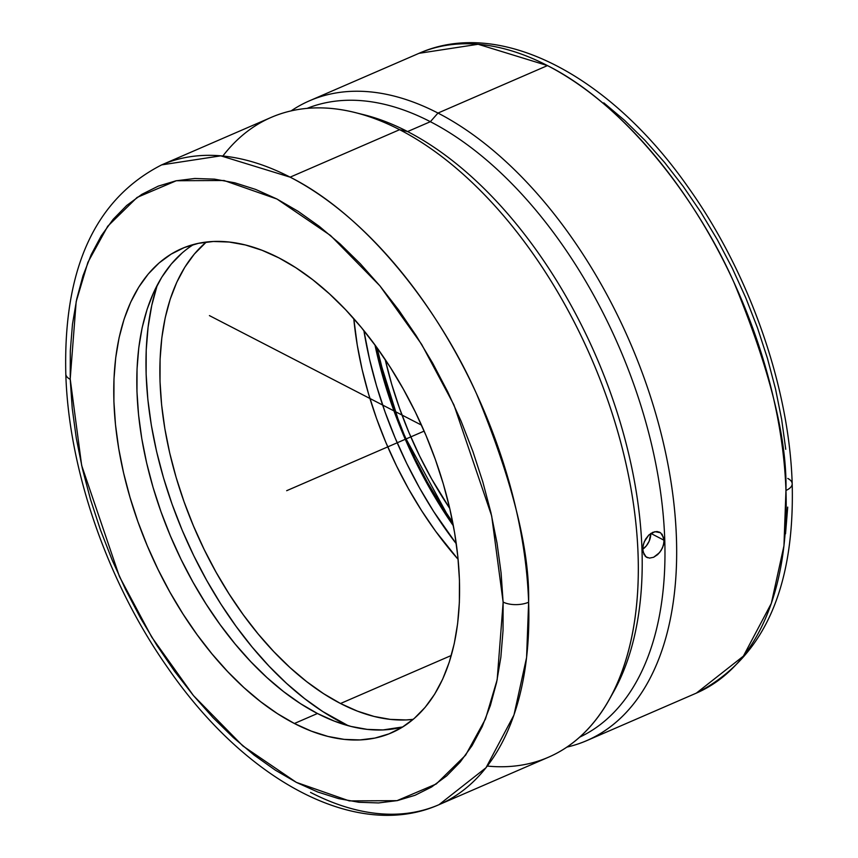 <?xml version="1.0" encoding="UTF-8"?>
<svg xmlns="http://www.w3.org/2000/svg" width="858" height="858" viewBox="0 0 858 858"><rect width="100%" height="100%" fill="white"/><g stroke="black" fill="none" stroke-linecap="round" stroke-linejoin="round"><path stroke-width="1.29" d="M586.861 740.583L696.353 693.114A348.659 197.983 -113.4 0 0 785.96 490.444A18.093 8.473 -2 0 0 792.191 483.773A18.093 8.473 178 0 1 785.96 490.444C787.14 438.556 769.819 369.262 734.008 282.55C696.771 198.563 624.839 104.365 547.468 65.594L478.131 44.273L418.994 53.325A348.659 197.983 -113.4 0 1 547.468 65.594L437.977 113.063A348.659 197.983 66.6 0 1 662.987 441.205A348.659 197.983 66.6 0 1 586.861 740.583A348.659 197.983 66.6 0 1 566.902 747.104A348.659 197.983 -113.4 0 0 666.816 458.558A348.659 197.983 -113.4 0 0 437.977 113.063L430.362 121.697A342.707 194.605 66.6 0 1 650.879 441.516A342.707 194.605 66.6 0 1 579.686 737.151A342.707 194.605 -113.4 0 0 650.879 441.516A342.707 194.605 -113.4 0 0 430.362 121.697L407.582 131.564A342.707 194.605 66.6 0 1 609.909 391.141A342.707 194.605 66.6 0 1 611.54 695.388M70.227 379.354A18.093 8.483 178 0 1 65.809 374.013A18.093 8.483 -2 0 0 70.227 379.354L72.244 408.483L76.33 438.395L82.432 468.811L90.508 499.453L100.472 529.997L112.216 560.167L125.654 589.66L140.626 618.21L157.014 645.538L174.646 671.364L193.361 695.463L212.966 717.588L233.279 737.526L254.107 755.094L275.257 770.109L296.503 782.442L317.664 791.977L338.524 798.605L358.891 802.273L378.55 802.938L397.34 800.6L415.058 795.28L431.542 787.033L446.632 775.932L460.178 762.097L472.061 745.634L482.153 726.726L490.368 705.555L496.621 682.303L500.858 657.217L503.035 630.523L503.12 602.059L491.677 515.958L453.914 404.869L421.6 344.272L379.912 285.853L330.534 235.5L276.995 199.045L224.045 180.502L176.319 180.738L137.098 197.426L107.733 226.233L87.881 262.366L76.169 301.684L70.206 378.914L81.66 465.444L119.434 576.544L151.748 637.129L193.425 695.548L242.814 745.913L296.342 782.367L349.292 800.9L397.018 800.664L436.239 783.987L465.604 755.179L485.456 719.047L497.168 679.729L503.131 602.488L501.093 572.93L497.007 543.007L490.905 512.591L482.829 481.96L472.876 451.415L461.121 421.246L447.694 391.741L432.711 363.191L416.323 335.875L398.691 310.038L379.987 285.95L360.381 263.824L340.058 243.887L319.23 226.319L298.091 211.293L276.834 198.959L255.673 189.436L234.813 182.808L214.457 179.14L194.787 178.475L176.008 180.802L158.29 186.122L141.806 194.369L126.716 205.47L113.159 219.316L101.287 235.768L91.184 254.676L82.969 275.858L76.716 299.099L72.48 324.185L70.302 350.879L70.227 379.354M439.017 804.675L548.509 757.206A348.659 197.983 -113.4 0 0 624.635 457.829A348.659 197.983 -113.4 0 0 399.624 129.687A348.659 197.983 66.6 0 1 604.279 390.529A348.659 197.983 66.6 0 1 609.384 699.377L613.76 691.527A342.707 194.605 -113.4 0 0 608.751 387.945A342.707 194.605 -113.4 0 0 407.582 131.564L399.624 129.687L290.133 177.156A348.659 197.983 66.6 0 1 528.625 602.23L526.587 657.528L513.974 715.004L486.014 767.738L439.017 804.675C356.392 841.408 245.184 780.33 167.707 667.717C107.722 582.528 68.672 470.281 65.809 374.045C63.192 268.651 95.141 198.927 161.658 164.886L220.796 155.834L290.133 177.156C367.535 215.937 439.5 310.199 476.726 394.251C512.537 481.006 529.836 550.332 528.625 602.23A18.093 8.483 178 0 1 503.12 602.059A18.093 8.483 -2 0 0 528.625 602.23A348.659 197.983 66.6 0 1 439.017 804.675A348.659 197.983 66.6 0 1 310.542 792.406M385.188 359.491L391.613 383.944L399.549 408.344L408.912 432.443L419.626 456.006L431.574 478.818L449.742 508.44A263.856 149.828 66.6 0 1 385.199 359.556M787.773 478.442A18.093 8.473 -2 0 1 792.191 483.773C794.862 589.242 762.912 659.041 696.353 693.114L743.382 656.134L771.342 603.346L783.955 545.806L785.96 490.444A348.659 197.983 -113.4 0 0 547.468 65.594L437.977 113.063A348.659 197.983 -113.4 0 0 291.098 110.897A348.659 197.983 66.6 0 1 309.502 100.794A348.659 197.983 66.6 0 1 437.977 113.063L430.362 121.697A342.707 194.605 -113.4 0 0 307.1 108.376A342.707 194.605 66.6 0 1 430.362 121.697L407.582 131.564A342.707 194.605 -113.4 0 0 363.695 114.693L354.976 112.527A348.659 197.983 66.6 0 1 399.624 129.687A348.659 197.983 -113.4 0 0 271.149 117.417L161.658 164.886A348.659 197.983 66.6 0 1 290.133 177.156L399.624 129.687L407.582 131.564A342.707 194.605 66.6 0 0 359.363 113.674M643.017 551.855L642.856 546.975L644.251 541.773L648.787 535.049L654.911 531.66L660.574 532.754L663.792 537.923L663.953 542.792L662.451 547.951L659.555 552.627L653.624 557.271L649.538 558.097L646.063 556.939L643.017 551.855M647.693 557.764L645.055 556.038M662.001 534.084L664.081 540.261L663.406 545.377L661.153 550.396L657.711 554.568L653.624 557.271L649.538 558.097M374.989 345.013A292.117 165.884 -113.4 0 0 453.389 525.836L401.673 430.802L374.989 345.013M609.384 699.377A348.659 197.983 66.6 0 1 487.312 766.065M642.728 549.249A14.136 9.556 117.3 0 0 650.772 533.451M644.133 554.815L642.739 549.517L643.361 544.369L645.484 539.285L648.787 535.049L652.809 532.314L656.96 531.51L659.781 532.271M646.771 557.368L646.063 556.939M650.825 533.408L664.081 540.261L650.825 533.408M363.889 330.62A285.049 161.862 -113.4 0 0 456.295 543.779L433.751 511.668L419.626 488.084L406.724 463.438L395.152 437.977L385.038 411.947L376.458 385.596L369.519 359.17L363.889 330.62M353.775 318.65A263.856 149.828 -113.4 0 0 458.118 559.341L435.649 531.284L421.589 510.639L408.515 488.813L396.568 466.001L385.853 442.438L376.49 418.339L368.554 393.94L362.13 369.487L357.271 345.195L353.775 318.65M340.508 703.506A263.856 149.828 66.6 0 1 175.772 476.179A263.856 149.828 66.6 0 1 206.274 242.053L194.326 254.054L184.835 267.192L176.769 282.282L170.206 299.195L165.208 317.75L161.83 337.784L160.092 359.094L160.017 381.488L161.604 404.729L164.843 428.614L169.691 452.906L176.115 477.37L184.052 501.758L193.425 525.857L204.129 549.42L216.077 572.232L229.15 594.058L243.222 614.703L258.151 633.955L273.799 651.64L290.025 667.588L306.649 681.627L323.541 693.639L340.508 703.506L451.297 655.48L340.508 703.506L357.411 711.132L374.067 716.441L390.326 719.39L406.038 719.937L413.191 719.358A263.856 149.828 66.6 0 1 340.508 703.506M193.618 244.476A263.856 149.828 -113.4 0 0 149.796 475.643A263.856 149.828 -113.4 0 0 317.449 713.502L294.391 723.498A263.856 149.828 66.6 0 1 124.11 475.182A263.856 149.828 66.6 0 1 181.724 248.616A263.856 149.828 66.6 0 1 278.947 257.904A263.856 149.828 66.6 0 1 449.227 506.231A263.856 149.828 66.6 0 1 391.613 732.786A263.856 149.828 66.6 0 1 294.391 723.498L317.449 713.502L300.482 703.635L283.601 691.623L266.967 677.584L250.751 661.636L235.092 643.95L220.163 624.699L206.092 604.053L193.018 582.228L181.07 559.416L170.367 535.853L160.993 511.754L153.056 487.365L146.632 462.902L141.784 438.61L138.546 414.725L136.958 391.484L137.033 369.09L138.771 347.78L142.149 327.745L147.147 309.191L153.711 292.278L161.787 277.188L171.278 264.049L182.1 253.003M157.25 285.092A285.049 161.862 -113.4 0 0 341.13 722.211L339.382 722.972L341.13 722.211A285.049 161.862 -113.4 0 0 348.262 725.718L322.79 711.561L304.558 698.573L286.583 683.408L269.069 666.183L252.155 647.082L236.025 626.276L220.817 603.978L206.703 580.394L193.79 555.748L182.218 530.287L172.104 504.257L163.535 477.895L156.585 451.48L151.34 425.236L147.844 399.431L146.128 374.313L146.214 350.128L148.091 327.102L151.748 305.459L157.25 285.092M402.777 726.94L382.979 729.933L367.267 729.386L351.008 726.436L334.352 721.128L317.449 713.502A263.856 149.828 -113.4 0 0 402.777 726.94M294.391 723.498L277.424 713.631L260.542 701.619L243.908 687.58L227.692 671.632L212.033 653.946L197.104 634.695L183.033 614.049L169.959 592.224L158.011 569.412L147.308 545.849L137.934 521.75L130.008 497.361L123.573 472.897L118.726 448.605L115.487 424.721L113.9 401.48L113.975 379.086L115.712 357.775L119.09 337.741L124.088 319.187L130.652 302.273L138.728 287.183L148.219 274.045L159.041 262.998L171.096 254.15L184.266 247.565L198.412 243.34L213.417 241.484L229.129 242.031L245.388 244.97L262.055 250.279L278.947 257.904L295.924 267.771L312.805 279.783L329.429 293.833L345.656 309.77L361.304 327.456L376.233 346.707L390.304 367.353L403.378 389.189L415.326 411.99L426.04 435.553L435.403 459.652L443.339 484.051L449.764 508.515L454.622 532.797L457.85 556.681L459.448 579.933L459.373 602.316L457.625 623.627L454.247 643.661L449.249 662.226L442.685 679.128L434.62 694.229L425.128 707.357L414.296 718.403L402.241 727.262L389.082 733.837L374.925 738.073L359.92 739.928L344.219 739.381L327.949 736.432L311.293 731.123L294.391 723.498M642.588 549.345L646.374 545.817L649.206 541.098L650.772 533.386M222.855 156.027A348.659 197.983 66.6 0 1 354.976 112.527M452.724 522.372A273.112 155.083 66.6 0 1 377.07 347.865L386.121 384.18L394.326 409.427L404.021 434.373L415.111 458.762L427.477 482.378L441.012 504.976L452.724 522.372M785.746 449.313L781.649 419.401L775.525 388.985L767.438 358.354L757.475 327.82L745.709 297.662L732.271 268.168L717.288 239.639L700.9 212.323L683.268 186.508L664.564 162.43L644.959 140.326L624.635 120.399L603.807 102.842M785.531 533.805L787.708 507.11M424.131 431.113L286.669 490.701L424.131 431.113M209.427 315.605L421.493 425.118M792.191 483.74C789.253 386.39 749.27 272.726 688.148 187.237C610.81 76.501 500.847 16.956 418.994 53.325L309.502 100.794"/></g></svg>
